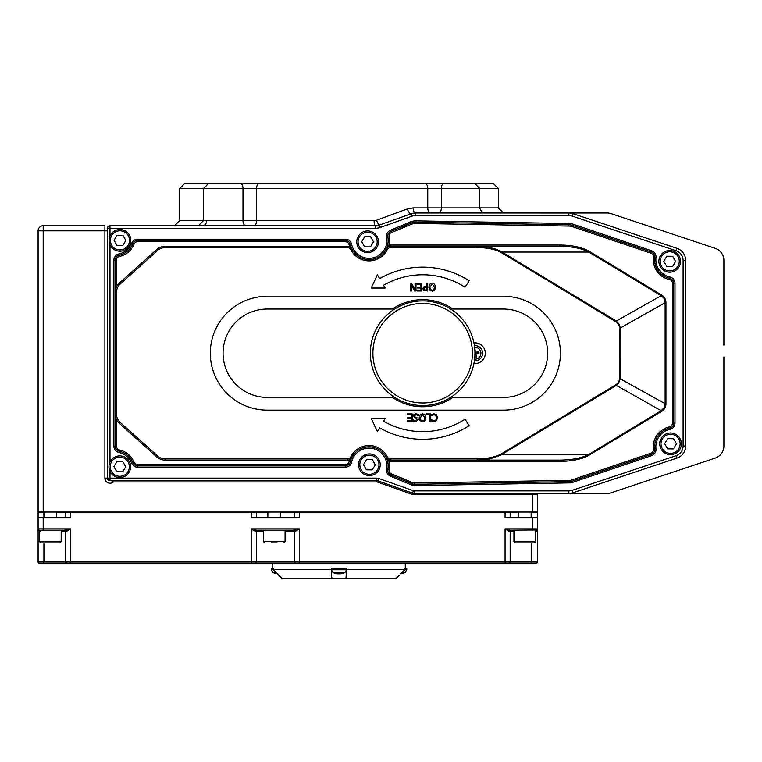 <?xml version="1.0" encoding="UTF-8"?>
<svg xmlns="http://www.w3.org/2000/svg" width="762" height="762" viewBox="0 0 762 762"><rect width="100%" height="100%" fill="white"/><g stroke="black" fill="none" stroke-linecap="round" stroke-linejoin="round"><path stroke-width="1.14" d="M112.547 225.743L109.995 225.743A2.553 2.553 0 0 0 107.442 228.286L107.442 478.136A2.553 2.553 0 0 0 109.995 480.679A2.553 2.553 0 0 1 107.442 478.136L109.995 478.136L109.995 471.335M38.1 512.045L38.1 230.838L43.196 230.838L43.196 225.743A5.096 5.096 0 0 0 38.1 230.838L38.1 512.045L43.196 512.045L43.196 230.838L104.899 230.838L104.899 225.743L43.196 225.743M107.537 227.619L108.404 226.295L109.995 225.743L375.237 225.743L109.995 225.743L109.995 228.286L375.237 228.286L375.237 225.743L379.495 225.009A12.744 12.744 0 0 1 375.237 225.743L379.495 225.009L375.237 225.743A5.096 1.124 -90 0 1 374.113 220.637L243.002 220.637A5.096 2.8 -90 0 0 245.802 225.743M532.352 493.433L532.352 512.045L537.458 512.045L537.458 494.709L537.458 512.045M532.352 512.045L43.196 512.045M39.51 541.611L40.786 542.887L59.912 542.887L61.179 541.611L39.51 541.611L39.51 530.142A1.276 0.762 90 0 0 39.376 530.142L38.691 529.942M38.433 529.733L40.138 531.419M61.179 531.419L66.465 531.419A1.276 1.019 90 0 0 65.446 530.142L67.694 529.733M66.465 531.419L70.552 528.866L64.17 530.142L65.446 531.419L65.446 562.013L43.91 562.013L43.91 542.887M39.51 530.162A1.276 0.762 -90 0 0 39.376 530.142A1.276 1.276 0 0 1 38.1 528.866L38.1 562.013L38.1 512.293L38.1 517.398L70.552 517.398L70.552 512.293L56.721 512.293M67.961 529.657L70.428 528.961M66.999 563.289L39.376 563.289A1.276 1.276 0 0 1 38.1 562.013A1.276 1.276 0 0 0 39.376 563.289L66.999 563.289M66.77 563.289L255.184 563.289M253.375 530.381L251.403 528.866L255.489 531.419A1.276 1.019 90 0 1 256.508 530.142L251.403 528.866L251.403 563.289M535.419 531.419L537.458 528.866L537.458 512.293L537.458 517.398L505.073 517.398L505.073 512.293L280.616 512.293M299.304 512.293L299.304 517.398L251.403 517.398L251.403 512.293L70.552 512.293M256.451 562.013L70.552 562.013L70.552 528.866L38.1 528.866A1.276 1.276 0 0 0 39.376 530.142L65.446 530.142M43.977 512.293L38.1 512.293M256.451 512.293L251.403 512.293M267.872 512.293L257.165 512.293M510.111 512.293L505.073 512.293M537.458 512.293L531.143 512.293M518.389 512.293L510.169 512.293L510.169 517.398M723.9 345.157L723.9 260.423A12.744 12.744 0 0 0 715.185 248.326L611.134 213.646A12.744 12.744 0 0 0 607.104 212.989L541.506 213.017A140.218 140.218 0 0 0 538.963 212.989L415.576 212.989A12.744 12.744 0 0 0 411.309 213.722A12.744 12.744 0 0 1 415.576 212.989A5.096 2.372 -90 0 1 413.195 207.893L407.413 208.921A5.096 2.086 -109.5 0 0 411.309 213.722L379.495 225.009L380.352 227.409L412.166 216.132L411.309 213.722L379.495 225.009A5.096 1.133 -109.5 0 1 376.59 220.199L374.113 220.637M723.9 356.978L723.9 445.999A12.744 12.744 0 0 1 715.185 458.095L611.134 492.776A12.744 12.744 0 0 1 607.104 493.433L577.196 493.433M379.114 478.574L377.828 482.175L412.128 494.338L413.404 490.738L379.114 478.574A7.649 7.649 0 0 0 376.552 478.136L109.995 478.136L109.995 480.679L376.552 480.679A5.096 5.096 0 0 1 378.257 480.974L412.547 493.138A5.096 5.096 0 0 0 414.252 493.433L607.104 493.433M412.166 216.132A10.201 10.201 0 0 1 415.576 215.541L568.862 215.541A10.201 10.201 0 0 1 572.091 216.065L676.132 250.746A10.201 10.201 0 0 1 683.104 260.423L683.104 445.999A10.201 10.201 0 0 1 676.132 455.676L572.091 490.357A10.201 10.201 0 0 1 568.862 490.88L414.252 490.88L414.252 493.433L538.963 493.433A140.218 140.218 0 0 0 541.506 493.405L541.506 493.433M715.185 458.095L611.134 492.776L715.185 458.095M107.442 230.838L104.899 230.838L104.899 478.136L107.442 478.136L107.442 228.286L109.995 228.286L109.995 236.087M541.506 213.017L538.963 212.989M538.963 493.433L541.506 493.405M568.862 490.88L568.862 493.433A12.744 12.744 0 0 0 572.9 492.776L676.942 458.095A12.744 12.744 0 0 0 685.657 445.999L685.657 260.423A12.744 12.744 0 0 0 676.942 248.326L572.9 213.646A12.744 12.744 0 0 0 568.862 212.989L568.862 215.541M111.357 480.679L113.367 481.955L376.552 481.955A3.82 3.82 0 0 1 377.828 482.175M474.955 353.216A52.302 52.302 0 0 0 396.497 307.915A52.302 52.302 0 0 0 396.497 398.507A52.302 52.302 0 0 0 474.955 353.216M389.22 246.517L388.858 245.297L386.096 249.107A19.117 19.117 0 0 0 387.848 237.039A19.117 19.117 0 0 1 351.977 249.107L349.653 246.831A20.393 20.393 0 0 1 349.101 244.773L350.349 244.507A19.117 19.117 0 0 0 351.977 249.107A19.117 19.117 0 0 1 350.349 244.507A5.096 5.096 0 0 0 345.367 240.478L137.627 240.478A5.096 5.096 0 0 0 132.902 243.669A19.117 19.117 0 0 1 119.205 255.184A5.096 5.096 0 0 0 115.176 260.166L115.176 446.256L115.176 260.166L113.9 260.166L113.9 446.256A6.372 6.372 0 0 0 118.929 452.485A17.85 17.85 0 0 1 131.721 463.239A6.372 6.372 0 0 0 137.627 467.22L345.367 467.22A6.372 6.372 0 0 0 351.596 462.191A17.85 17.85 0 0 1 372.523 448.447A17.85 17.85 0 0 1 386.591 469.154A6.372 6.372 0 0 0 390.42 476.193L411.909 485.099A6.372 6.372 0 0 0 414.461 485.584L571.157 482.87L570.938 481.603L651.281 454.409L570.938 481.603L414.442 484.308L414.461 485.584M120.263 283.959L157.505 250.527A11.468 11.468 0 0 1 165.173 247.593L347.424 247.593A3.82 3.82 0 0 1 350.844 249.688A20.393 20.393 0 0 0 387.239 249.688A3.82 3.82 0 0 1 390.649 247.593L390.649 246.317L559.832 246.317L390.649 246.317A5.096 5.096 0 0 0 386.096 249.107L386.096 249.107A19.117 19.117 0 0 1 351.977 249.107A5.096 5.096 0 0 0 347.424 246.317L165.173 246.317A12.744 12.744 0 0 0 156.658 249.574L119.405 283.016A12.744 12.744 0 0 0 115.176 292.503L116.453 292.503A11.468 11.468 0 0 1 120.263 283.959L119.405 283.016M386.258 248.822L387.325 247.545M388.048 247.031L388.582 246.755M390.649 247.593L477.517 247.593A28.842 11.468 0 0 1 501.596 252.746L502.025 252.051L588.845 252.051C581.777 248.355 572.11 246.45 559.832 246.317L559.832 245.04L390.649 245.04A6.372 6.372 0 0 0 388.858 245.297A20.393 20.393 0 0 0 389.106 236.811A3.82 3.82 0 0 1 391.401 232.591L411.413 224.285A11.468 11.468 0 0 1 416.004 223.418L568.928 226.066A11.468 11.468 0 0 1 572.405 226.666L650.872 253.213A3.82 3.82 0 0 1 653.444 257.27A20.393 20.393 0 0 0 669.417 279.54A3.82 3.82 0 0 1 672.436 283.273L672.436 423.148A3.82 3.82 0 0 1 669.417 426.882A20.393 20.393 0 0 0 653.444 449.151A3.82 3.82 0 0 1 650.872 453.209L570.709 480.327L570.938 481.603M477.517 247.593L477.517 246.317L487.661 247.098L494.929 248.803L500.824 251.317L616.315 321.031L615.887 321.726A19.441 11.468 -29.4 0 1 619.449 328.041L620.268 328.041L619.458 324.545L616.315 321.031L661.178 295.704L663.873 298.132L665.131 302.714L665.95 302.714A23.765 14.021 -29.4 0 0 661.597 294.999L661.178 295.704L588.845 252.051L589.264 251.346A35.252 14.021 0 0 0 559.832 245.04M619.449 328.041L619.449 378.381A19.441 11.468 29.4 0 1 615.887 384.696L616.315 385.401L618.544 383.372L620.23 379L620.268 328.041L665.131 302.714L665.131 403.708L665.95 403.708L665.95 302.714M619.449 378.381L665.131 403.708L664.445 407.27L661.178 410.718L661.597 411.423A23.765 14.021 29.4 0 0 665.95 403.708M615.887 384.696L501.596 453.676L502.025 454.381L588.845 454.381C581.777 458.067 572.11 459.972 559.832 460.105L477.517 460.105L489.575 458.981L500.824 455.114L616.315 385.401L661.178 410.718L588.845 454.381L589.264 455.076L661.597 411.423M113.9 446.256L115.176 446.256A5.096 5.096 0 0 0 119.205 451.237A19.117 19.117 0 0 1 132.902 462.763A5.096 5.096 0 0 0 137.627 465.944L345.367 465.944A5.096 5.096 0 0 0 350.349 461.915A19.117 19.117 0 0 1 351.977 457.314A19.117 19.117 0 0 0 350.349 461.915L349.101 461.648A20.393 20.393 0 0 1 349.653 459.6L351.977 457.314A19.117 19.117 0 0 1 387.848 469.382A19.117 19.117 0 0 0 386.096 457.314L386.096 457.314A5.096 5.096 0 0 0 390.649 460.105L559.832 460.105L559.832 461.381A35.252 14.021 0 0 0 589.264 455.076M389.22 459.905L388.858 461.124A6.372 6.372 0 0 0 390.649 461.381L559.832 461.381M501.596 453.676A28.842 11.468 0 0 1 477.517 458.838L390.649 458.838A3.82 3.82 0 0 1 387.239 456.733A20.393 20.393 0 0 0 350.844 456.733A3.82 3.82 0 0 1 347.424 458.838L165.173 458.838A11.468 11.468 0 0 1 157.505 455.895L120.263 422.462A11.468 11.468 0 0 1 116.453 413.928L115.176 413.928A12.744 12.744 0 0 0 119.405 423.405L156.658 456.848A12.744 12.744 0 0 0 165.173 460.105L347.424 460.105A5.096 5.096 0 0 0 351.977 457.314A19.117 19.117 0 0 1 386.096 457.314L388.858 461.124A20.393 20.393 0 0 1 389.106 469.611L387.848 469.382A5.096 5.096 0 0 0 390.916 475.012L412.394 483.918L390.916 475.012L390.42 476.193M285.083 531.419L295.227 531.419A1.276 1.019 90 0 0 294.208 530.142L292.999 530.142M295.227 531.419L299.304 528.866L292.932 530.142L294.208 531.419L294.208 562.013L257.165 562.013M296.847 529.619L299.304 528.866L251.403 528.866M257.708 530.142L256.508 530.142L257.775 530.142L256.508 531.419L263.404 531.419M252.832 529.314L253.87 529.619M536.191 530.142L536.8 529.981M535.6 530.59A1.276 0.762 90 0 1 536.181 530.142A1.276 1.276 0 0 0 537.458 528.866L537.458 562.013L537.458 528.866L536.41 531.095M531.657 542.887L531.657 562.013L510.169 562.013L510.169 531.419L505.073 528.866L509.149 531.419A1.276 1.019 90 0 1 510.169 530.142L511.445 530.142L510.169 531.419L513.931 531.419M536.858 529.952L510.169 530.142L505.073 528.866L505.073 562.013L299.304 562.013L299.304 528.866M571.157 482.87L651.691 455.619A6.372 6.372 0 0 0 655.977 448.856A17.85 17.85 0 0 1 669.95 429.377A6.372 6.372 0 0 0 674.989 423.148L674.989 283.273A6.372 6.372 0 0 0 669.95 277.044A17.85 17.85 0 0 1 655.977 257.566A6.372 6.372 0 0 0 651.691 250.803L573.224 224.247A14.021 14.021 0 0 0 568.966 223.514L416.052 220.866A14.021 14.021 0 0 0 410.442 221.933L390.42 230.229L390.916 231.41L410.928 223.114L390.916 231.41A5.096 5.096 0 0 0 387.848 237.039L389.106 236.811M416.052 220.866L416.033 222.142L568.947 224.79L416.033 222.142A12.744 12.744 0 0 0 410.928 223.114L410.442 221.933M573.224 224.247L572.814 225.457L651.281 252.012L572.814 225.457A12.744 12.744 0 0 0 568.947 224.79L568.966 223.514M651.691 455.619L651.281 454.409A5.096 5.096 0 0 0 654.71 448.999A19.117 19.117 0 0 1 669.684 428.13A5.096 5.096 0 0 0 673.713 423.148L673.713 283.273A5.096 5.096 0 0 0 669.684 278.292A19.117 19.117 0 0 1 654.71 257.423A5.096 5.096 0 0 0 651.281 252.012L651.691 250.803M411.909 485.099L412.394 483.918A5.096 5.096 0 0 0 414.442 484.308L414.414 483.032A3.82 3.82 0 0 1 412.89 482.746L391.401 473.84A3.82 3.82 0 0 1 389.106 469.611M477.517 458.838L477.517 460.105M165.173 247.593L165.173 246.317L347.424 246.317L347.424 247.593M256.508 530.142L294.208 530.142M508.854 563.289L531.828 563.289L505.073 563.289L508.892 563.289L510.169 562.013L505.073 562.013L505.073 563.289L295.751 563.289M255.489 531.419L256.508 531.419L256.508 562.013L255.232 563.289L295.475 563.289L294.208 562.013L299.304 562.013L299.304 563.289L272.72 563.289L272.72 568.385M537.458 562.013A1.276 1.276 0 0 1 536.181 563.289L531.828 563.289L536.181 563.289A1.276 1.276 0 0 0 537.458 562.013L531.657 562.013L531.828 563.289M538.734 493.433A1.276 1.276 0 0 0 537.458 494.709A1.276 1.276 0 0 1 538.734 493.433M347.424 458.838L347.424 460.105L165.173 460.105L165.173 458.838M454.304 183.423L208.626 183.423L203.53 188.519L441.341 188.519A5.096 2.591 -90 0 1 443.932 183.423L474.697 183.423L479.793 188.519L498.338 188.519L493.243 183.423L471.011 183.423M210.912 183.423L184.756 183.423L179.661 188.519L203.53 188.519L203.53 220.637L179.661 220.637L174.565 225.743M262.004 183.423L273.987 183.423M404.012 183.423L433.083 183.423M469.602 183.423L471.354 183.423M244.316 183.423L229.019 183.423M407.413 208.921L376.59 220.199M473.935 363.522A10.363 10.363 0 0 0 485.318 353.216A10.363 10.363 0 0 0 473.935 342.9M346.643 568.385L345.948 578.577L332.042 578.577L331.346 575.329L331.346 568.385L346.643 568.385L346.643 569.747L331.346 569.747L333.032 572.481L344.957 572.481L346.643 569.747M395.945 578.577L399.126 575.329L395.945 578.577L345.948 578.577M402.003 572.481L405.089 572.481A13.278 13.278 0 0 1 400.669 573.805L404.841 569.662L404.841 568.385L406.775 568.385L406.775 569.747L404.755 569.747M273.244 569.747L271.224 569.747L271.224 568.385L273.158 568.385L273.158 569.662L282.064 578.577L332.042 578.577M331.346 569.662L273.158 569.662M404.841 569.662L346.643 569.662M417.109 290.989L421.9 290.989L421.9 283.34L417.109 283.34L417.109 284.245L420.881 284.245L420.881 287.083L417.366 287.083L417.366 287.988L420.881 287.988L420.881 290.084L417.109 290.084L417.109 290.989M423.929 288.655L424.358 287.522L426.682 287.064L426.682 290.112L424.482 289.817L423.929 288.655M425.825 286.198L423.539 286.988L422.862 288.684L423.777 290.512L427.701 290.989L427.701 283.34L426.682 283.34L426.682 286.198L425.825 286.198M429.873 287.169L432.197 284.064L434.521 287.169L433.892 289.474L432.197 290.274L430.501 289.474L429.873 287.169M429.73 284.226L428.815 287.169L429.73 290.112L432.197 291.151L434.664 290.112L435.578 287.169L434.664 284.226L432.197 283.178L429.73 284.226M418.452 415.652L418.452 414.376L415.938 413.785L413.947 414.48L413.252 416.1L417.338 419.624L415.757 420.824L413.547 419.995L413.547 421.205L415.823 421.7L418.395 419.519L417.9 418.138L415.252 417.109L414.309 415.938L416.014 414.661L418.452 415.652M420.253 417.747L422.567 414.642L424.891 417.747L424.263 420.053L422.567 420.853L420.872 420.053L420.253 417.747M420.11 414.804L419.186 417.747L420.11 420.691L422.577 421.729L425.034 420.691L425.948 417.747L425.044 414.804L422.577 413.756L420.11 414.804M437.502 417.738L436.54 414.785L434.073 413.785L431.702 414.442L431.702 415.652L434.064 414.661L435.731 415.423L436.435 417.738L435.759 420.053L434.064 420.834L431.702 419.833L431.702 421.062L434.054 421.7L436.54 420.653L437.502 417.738M465.03 287.217L469.163 280.778A86.077 86.077 0 0 0 379.676 278.625L377.428 274.796L371.218 288.026L385.191 288.026L383.553 285.226A78.429 78.429 0 0 1 465.03 287.217M469.163 425.644L465.03 419.205A78.429 78.429 0 0 1 383.553 421.195L385.191 418.395L371.218 418.395L377.428 431.625L379.676 427.796A86.077 86.077 0 0 0 469.163 425.644M430.749 421.567L430.749 413.918L426.32 413.918L426.32 414.823L429.73 414.823L429.73 421.567L430.749 421.567M407.432 421.567L412.213 421.567L412.213 413.918L407.432 413.918L407.432 414.823L411.204 414.823L411.204 417.662L407.689 417.662L407.689 418.567L411.204 418.567L411.204 420.662L407.432 420.662L407.432 421.567M415.052 289.941L411.661 283.34L410.528 283.34L410.528 290.989L411.47 290.989L411.47 284.931L414.557 290.989L415.995 290.989L415.995 283.34L415.052 283.34L415.052 289.941M503.472 397.393A44.177 44.177 0 0 0 547.649 353.216A44.177 44.177 0 0 0 503.472 309.029L452.895 309.029A53.54 53.54 0 0 0 392.411 309.029L267.233 309.029A44.177 44.177 0 0 0 223.056 353.216A44.177 44.177 0 0 0 267.233 397.393L392.411 397.393A53.54 53.54 0 0 0 452.895 397.393L503.472 397.393M503.472 296.285L267.233 296.285A56.931 56.931 0 0 0 210.312 353.216A56.931 56.931 0 0 0 267.233 410.137L503.472 410.137A56.931 56.931 0 0 0 560.403 353.216A56.931 56.931 0 0 0 503.472 296.285M378.447 241.887A10.839 10.839 0 0 0 367.722 230.943A10.839 10.839 0 0 0 356.778 241.678A10.839 10.839 0 0 0 367.513 252.613A10.839 10.839 0 0 0 378.447 241.887M364.722 236.658L370.608 236.715L373.504 241.84L370.513 246.907L364.627 246.85L361.731 241.725L364.722 236.658M400.707 573.767A13.268 8.553 -96.5 0 0 402.165 573.262L401.212 573.262M340.385 573.815L340.29 573.815A13.268 8.553 -96.5 0 0 342.024 573.262L340.681 573.262A13.268 7.191 96 0 1 339.147 573.815L338.452 573.815A13.268 10.077 -97.7 0 1 336.328 573.262L335.328 573.262A13.268 11.097 99.1 0 0 337.604 573.815L337.699 573.815M338.842 573.815L339.538 573.815A13.268 10.077 97.7 0 0 340.166 573.71M277.092 573.567A13.268 10.077 -97.7 0 1 276.206 573.262L275.206 573.262A13.268 11.097 99.1 0 0 277.33 573.796A13.278 13.278 0 0 1 272.91 572.481L275.996 572.481M474.85 356.635A13.268 1.153 81.8 0 0 474.955 357.254A4.039 4.039 0 0 0 476.593 356.902L475.574 354.34L476.24 353.32L477.26 353.225A2.296 2.296 0 0 0 477.06 352.273L478.65 351.577A13.268 1.153 164.4 0 0 475.993 352.263L475.402 351.882A13.268 1.153 -98.2 0 0 474.964 349.167L474.964 350.911A2.296 2.296 0 0 0 474.907 350.911M474.955 357.254L474.945 355.511A2.296 2.296 0 0 0 475.898 355.311M476.593 356.902A13.268 1.153 -105.6 0 0 475.907 354.244L476.288 353.654A13.268 1.153 -8.2 0 0 479.003 353.216L477.26 353.225M479.003 353.216A4.039 4.039 0 0 0 478.65 351.577M474.621 347.262A5.963 5.963 0 0 1 480.793 351.987A5.963 5.963 0 0 1 474.621 359.159M476.536 360.693A7.649 7.649 0 0 1 474.402 360.836A7.649 7.649 0 0 0 482.441 351.634A7.649 7.649 0 0 0 474.402 345.586A7.649 7.649 0 0 1 482.537 352.139A7.649 7.649 0 0 1 476.536 360.693M474.85 354.492L474.945 355.511M477.06 352.273L476.088 352.596L475.069 351.93L474.964 350.911M56.236 542.887L53.245 542.887M271.253 542.887L277.139 542.887M283.807 542.887L285.083 541.611L263.404 541.611L264.681 542.887M515.207 542.887L534.324 542.887L535.6 541.611L513.931 541.611L515.207 542.887M530.657 542.887L527.656 542.887M380.219 464.839A10.839 10.839 0 0 0 369.494 453.904A10.839 10.839 0 0 0 358.559 464.63A10.839 10.839 0 0 0 369.284 475.574A10.839 10.839 0 0 0 380.219 464.839M366.493 459.61L372.38 459.667L375.275 464.791L372.285 469.868L366.398 469.811L363.503 464.677L366.493 459.61M130.778 240.468A10.839 10.839 0 0 0 120.053 229.533A10.839 10.839 0 0 0 109.109 240.268A10.839 10.839 0 0 0 119.844 251.203A10.839 10.839 0 0 0 130.778 240.468M117.053 235.239L122.939 235.296L125.835 240.421L122.844 245.497L116.957 245.44L114.062 240.316L117.053 235.239M130.635 466.83A10.839 10.839 0 0 0 119.901 455.886A10.839 10.839 0 0 0 108.966 466.62A10.839 10.839 0 0 0 119.691 477.555A10.839 10.839 0 0 0 130.635 466.83M116.9 461.601L122.787 461.648L125.682 466.782L122.692 471.849L116.805 471.792L113.909 466.668L116.9 461.601M680.542 261.452A10.839 10.839 0 0 0 669.817 250.517A10.839 10.839 0 0 0 658.873 261.242A10.839 10.839 0 0 0 669.607 272.186A10.839 10.839 0 0 0 680.542 261.452M666.817 256.223L672.703 256.28L675.599 261.404L672.608 266.471L666.721 266.414L663.826 261.29L666.817 256.223M681.399 443.894A10.839 10.839 0 0 0 670.665 432.959A10.839 10.839 0 0 0 659.73 443.684A10.839 10.839 0 0 0 670.455 454.628A10.839 10.839 0 0 0 681.399 443.894M667.664 438.664L673.56 438.722L676.446 443.846L673.456 448.913L667.569 448.856L664.674 443.732L667.664 438.664M70.552 563.289L70.552 562.013L65.446 562.013L66.723 563.289M43.739 563.289L43.91 562.013L38.1 562.013A1.276 1.276 0 0 0 39.376 563.289M532.352 517.398L532.352 528.866L505.073 528.866M43.196 530.142L43.196 517.398M376.552 481.955L376.552 478.136M375.237 228.286A15.297 15.297 0 0 0 380.352 227.409M109.995 462.105L109.995 244.65M415.576 215.541L415.576 212.989M414.252 490.88A2.553 2.553 0 0 1 413.404 490.738M390.42 230.229A6.372 6.372 0 0 0 386.591 237.268A17.85 17.85 0 0 1 372.523 257.985A17.85 17.85 0 0 1 351.596 244.231A6.372 6.372 0 0 0 345.367 239.201L137.627 239.201A6.372 6.372 0 0 0 131.721 243.183A17.85 17.85 0 0 1 118.929 253.937A6.372 6.372 0 0 0 113.9 260.166M572.091 216.065L572.9 213.646M676.132 250.746L676.942 248.326M683.104 260.423L685.657 260.423M683.104 445.999L685.657 445.999M676.132 455.676L676.942 458.095M572.091 490.357L572.9 492.776M104.899 478.136A5.096 5.096 0 0 0 113.367 481.955M472.411 353.216A49.759 49.759 0 0 1 397.774 396.297A49.759 49.759 0 0 1 397.774 310.124A49.759 49.759 0 0 1 472.411 353.216M387.239 249.688L386.096 249.107A5.096 5.096 0 0 1 390.649 246.317L390.649 245.04M661.597 294.999L589.264 251.346M387.239 456.733L386.096 457.314A5.096 5.096 0 0 0 390.649 460.105L390.649 461.381M386.105 457.314L386.096 457.314A19.117 19.117 0 0 1 387.848 469.382L386.591 469.154M345.367 467.22L345.367 465.944A5.096 5.096 0 0 0 350.349 461.915L351.596 462.191M118.929 452.485L119.472 449.99A3.82 3.82 0 0 1 116.453 446.256L115.176 446.256A5.096 5.096 0 0 0 119.205 451.237A19.117 19.117 0 0 1 132.902 462.763A5.096 5.096 0 0 0 137.627 465.944L137.627 467.22M137.627 465.944L137.627 464.668A3.82 3.82 0 0 1 134.083 462.277L131.721 463.239M137.627 239.201L137.627 240.478A5.096 5.096 0 0 0 132.902 243.669A19.117 19.117 0 0 1 119.205 255.184L118.929 253.937M116.453 286.941L116.453 260.166L115.176 260.166A5.096 5.096 0 0 1 119.205 255.184L119.472 256.432A20.393 20.393 0 0 0 134.083 244.145L131.721 243.183M351.596 244.231L350.349 244.507A5.096 5.096 0 0 0 345.367 240.478L345.367 239.201M387.848 237.039L386.591 237.268M653.444 257.27L655.977 257.566M669.417 279.54L669.95 277.044M672.436 283.273L674.989 283.273M672.436 423.148L674.989 423.148M669.417 426.882L669.95 429.377M653.444 449.151L655.977 448.856M350.349 461.915A19.117 19.117 0 0 1 351.977 457.314L350.844 456.733M387.848 469.382A5.096 5.096 0 0 0 390.916 475.012L391.401 473.84M412.89 482.746L412.394 483.918A5.096 5.096 0 0 0 414.442 484.308M116.453 446.256L116.453 419.481M134.083 462.277A20.393 20.393 0 0 0 119.472 449.99M345.367 465.944L345.367 464.668L137.627 464.668M349.101 461.648A3.82 3.82 0 0 1 345.367 464.668M345.367 240.478L345.367 241.754A3.82 3.82 0 0 1 349.101 244.773M137.627 240.478L137.627 241.754L345.367 241.754M134.083 244.145A3.82 3.82 0 0 1 137.627 241.754M116.453 260.166A3.82 3.82 0 0 1 119.472 256.432M651.281 454.409L650.872 453.209M651.281 252.012L650.872 253.213M572.814 225.457L572.405 226.666M568.947 224.79L568.928 226.066M416.033 222.142L416.004 223.418M410.928 223.114L411.413 224.285M390.916 231.41L391.401 232.591M570.709 480.327L414.414 483.032M390.649 458.838L390.649 460.105M157.505 455.895L156.658 456.848M120.263 422.462L119.405 423.405M116.453 413.928L116.453 292.503M157.505 250.527L156.658 249.574M350.844 249.688L351.977 249.107M501.596 252.746L615.887 321.726M532.352 530.142L532.352 528.866L537.458 528.904M414.252 493.433L414.252 494.709L537.458 494.709M412.128 494.338A6.372 6.372 0 0 0 414.252 494.709M424.92 183.423A5.096 2.838 90 0 1 427.768 188.519L427.768 207.893A5.096 2.838 -90 0 0 430.606 212.989M259.223 183.423A5.096 2.638 90 0 0 256.584 188.519L256.584 220.637A5.096 2.638 90 0 1 253.946 225.743M240.211 183.423A5.096 2.8 90 0 1 243.002 188.519L243.002 220.637L203.53 220.637L198.434 225.743M441.341 188.519L479.793 188.519L479.793 207.893L441.341 207.893L441.341 188.519M498.338 188.519L498.338 207.893L479.793 207.893C480.689 210.998 482.384 212.703 484.899 212.989M438.75 212.989A5.096 2.591 -90 0 0 441.341 207.893L413.195 207.893M206.673 220.637A5.096 4.239 -90 0 1 202.444 225.743M43.91 517.398L43.91 512.293M531.657 512.293L531.657 517.398M377.171 241.878A9.563 9.563 0 0 1 362.76 250.012A9.563 9.563 0 0 1 362.912 233.458A9.563 9.563 0 0 1 377.171 241.878M476.46 356.492A3.61 3.61 0 0 1 474.907 356.826M478.241 351.711A3.61 3.61 0 0 1 478.574 353.263M378.952 464.83A9.563 9.563 0 0 1 364.531 472.973A9.563 9.563 0 0 1 364.693 456.409A9.563 9.563 0 0 1 378.952 464.83M129.511 240.459A9.563 9.563 0 0 1 115.091 248.602A9.563 9.563 0 0 1 115.243 232.039A9.563 9.563 0 0 1 129.511 240.459M129.359 466.811A9.563 9.563 0 0 1 114.938 474.955A9.563 9.563 0 0 1 115.1 458.4A9.563 9.563 0 0 1 129.359 466.811M679.275 261.442A9.563 9.563 0 0 1 664.855 269.577A9.563 9.563 0 0 1 665.007 253.022A9.563 9.563 0 0 1 679.275 261.442M680.123 443.884A9.563 9.563 0 0 1 665.702 452.018A9.563 9.563 0 0 1 665.864 435.464A9.563 9.563 0 0 1 680.123 443.884M65.446 517.398L65.446 512.293M386.563 248.364L387.182 247.679M387.839 247.155L388.477 246.802M498.338 207.893L503.444 212.989M179.661 220.637L179.661 188.519M256.508 512.293L256.508 517.398M294.208 512.293L294.208 517.398M405.289 563.289L405.289 568.385M400.755 573.281L402.088 573.281M406.775 569.747L405.089 572.481M340.614 573.281L341.957 573.281M335.413 573.281L336.413 573.281M333.032 572.481A13.278 13.278 0 0 0 337.747 573.834M340.243 573.834A13.278 13.278 0 0 0 344.957 572.481M331.346 569.747L331.346 568.385M275.292 573.281L276.292 573.281M271.224 569.747L272.91 572.481M56.721 517.398L56.721 512.045M43.977 517.398L43.977 512.045M61.179 541.611L61.179 530.142M280.616 517.398L280.616 512.045M267.872 517.398L267.872 512.045M285.083 541.611L285.083 530.142M263.404 541.611L263.404 530.142M531.143 517.398L531.143 512.045M518.389 517.398L518.389 512.045M535.6 541.611L535.6 530.142M513.931 541.611L513.931 530.142"/></g></svg>
